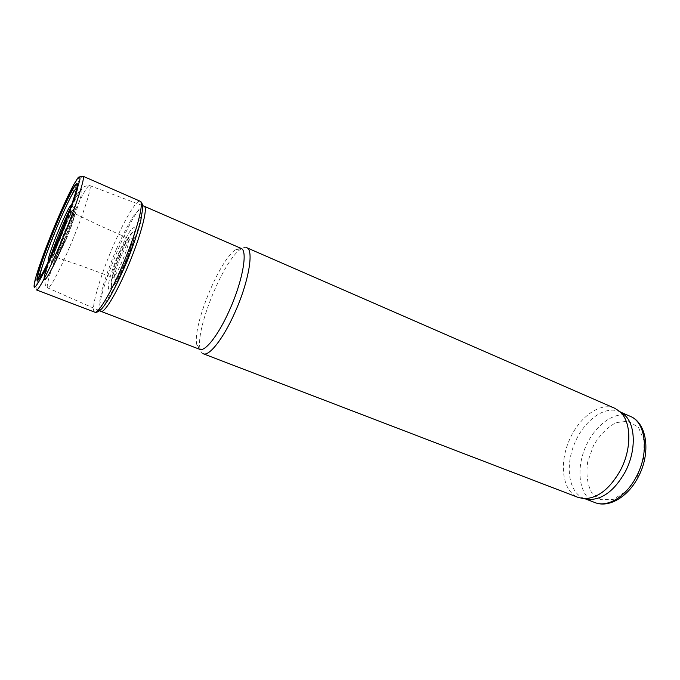 <?xml version="1.0" encoding="UTF-8"?>
<svg xmlns="http://www.w3.org/2000/svg" width="680" height="680" viewBox="0 0 680 680"><rect width="100%" height="100%" fill="white"/><g stroke="black" fill="none" stroke-linecap="round" stroke-linejoin="round"><path stroke-width="0.51" stroke-dasharray="3.4 2.55" d="M144.075 206.193L143.897 206.133C134.614 202.368 91.579 307.462 100.835 311.287M241.026 248.361L235.832 249.569C219.708 259.156 192.066 326.663 196.834 344.82L199.691 349.316M246.687 247.681C245.182 247.061 243.321 247.477 241.094 248.948C223.924 259.072 195.007 329.681 200.141 348.942C200.702 351.551 201.739 353.158 203.244 353.762M614.712 408.247C599.615 401.659 578.246 417.911 568.735 441.49C558.968 464.975 562.81 491.546 578.187 497.437M620.321 412.046L619.344 411.587C604.562 405.135 583.669 420.877 574.421 443.819C564.918 466.667 568.769 492.541 583.831 498.312L584.851 498.669M119.731 256.36L120.887 253.631C130.466 230.996 139.102 223.278 132.779 244.188C129.353 255.315 124.958 266.033 119.603 276.361C108.4 297.67 109.131 281.24 119.731 256.36M119.978 258.527L127.993 242.08C134.002 232.339 133.008 243.321 126.046 260.219C119.153 277.151 112.166 285.676 114.707 274.507C115.685 270.173 117.444 264.851 119.978 258.527M630.207 416.313C615.238 409.785 594.244 425.349 585.038 448.171C575.594 470.892 579.649 496.714 594.889 502.554M637.347 476.34L643.696 458.175L644.053 440.623L638.486 427.431L628.38 421.132L615.935 422.654C607.265 427.448 599.811 435.03 593.563 445.409L587.605 462.247C586.049 473.935 587.316 483.93 591.404 492.235L600.763 499.673L613.25 499.409L626.382 491.13L637.347 476.34M66.189 239.419C70.678 228.548 73.499 220.55 74.656 215.432C74.775 213.631 74.009 214.038 72.36 216.665L65.203 231.744C60.928 242.097 58.148 249.934 56.848 255.255C56.618 257.329 57.282 257.159 58.862 254.753L66.189 239.419M65.866 239.632C70.474 228.582 74.137 218.203 75.106 213.477C75.234 211.522 74.392 211.981 72.599 214.855L64.812 231.268C60.163 242.522 57.128 251.056 55.709 256.861C55.446 259.131 56.168 258.961 57.885 256.351L65.866 239.632M64.456 239.734C69.836 226.831 74.111 214.736 75.242 209.279C75.378 207.043 74.409 207.612 72.326 210.97L63.316 230.044C58.242 242.207 54.086 253.835 52.717 259.734C52.386 262.395 53.202 262.216 55.173 259.207L64.456 239.734M64.124 239.912C69.861 226.159 74.417 213.273 75.616 207.494C75.76 205.131 74.724 205.751 72.505 209.338L62.934 229.611C57.553 242.522 53.133 254.873 51.663 261.162C51.297 264.01 52.164 263.832 54.255 260.635L64.124 239.912M63.86 242.751C72.777 221.723 80.563 199.707 81.812 192.202C82.492 185.572 78.786 190.621 70.695 207.34M49.504 259.089L46.512 268.243M69.938 246.296C83.087 215.543 92.871 184.892 89.658 185.564C84.15 183.201 42.16 285.727 47.745 287.912C49.385 289.774 59.27 271.507 69.938 246.296M44.889 258.519L58.633 223.575C69.751 197.123 80.945 175.117 83.045 176.231M35.623 277.899L34.637 287.13L36.482 289.926C35.709 289.459 36.108 286.339 37.672 280.551M94.775 312.179C89.913 311.041 99.662 277.091 113.16 246.109C124.261 220.192 136.629 199.223 140.199 201.246M116.365 249.212L116.603 248.667C122.612 235.272 128.197 224.442 133.356 216.18L138.992 210.094L141.083 213.325L138.958 225.769L132.881 245.2L124.066 267.503L114.486 287.666L106.275 301.317L101.091 305.847L99.807 300.875L102.442 287.861C105.969 276.012 110.61 263.126 116.365 249.212M118.091 254.668L119.11 252.272C123.071 243.457 126.735 236.376 130.109 231.013C132.991 227.281 134.674 226.669 135.158 229.177L133.858 237.074C131.665 244.902 128.562 253.725 124.542 263.543L118.413 276.658C114.461 283.925 111.427 288.286 109.31 289.748C108.001 289.204 108.026 285.821 109.395 279.616C111.478 272.178 114.376 263.865 118.091 254.668M119.399 256.122L120.547 253.419C130.237 230.537 139.018 222.513 132.719 243.517C129.2 255.034 124.653 266.126 119.094 276.802C107.788 298.197 108.664 281.299 119.399 256.122M117.317 258.23L119.017 254.133C123.531 243.975 126.701 238.774 128.511 238.519C132.345 238.884 115.575 279.846 112.582 277.414C111.452 275.757 113.033 269.356 117.317 258.23M58.2 241.986L62.722 230.648C67.83 218.773 71.026 212.679 72.318 212.373C74.707 212.806 56.202 258.009 54.188 256.64C53.49 256.037 54.834 251.158 58.2 241.986M71.986 204.629C73.602 207.374 53.873 256.292 49.113 261.332M76.789 187.893C83.41 184.458 42.517 284.317 40.205 277.219M77.341 184.042C77.834 185.257 76.755 190 74.12 198.262C68.314 216.58 54.289 250.835 45.577 267.962C41.667 275.697 39.108 279.828 37.901 280.356M142.63 205.649L89.658 185.564C86.105 185.716 83.921 186.473 83.104 187.841C81.124 190.026 81.158 189.49 76.951 196.248L70.363 208.87L59.678 233.104L50.558 257.116L45.645 273.649C44.157 281.758 44.863 286.51 47.745 287.912L99.594 310.743M196.834 344.82L200.141 348.942M235.832 249.569L241.094 248.948M620.704 412.173L619.344 411.587M585.216 498.848L583.831 498.312M80.028 176.74L73.992 184.195M132.779 244.188L132.719 243.517C128.809 254.873 124.261 265.974 119.094 276.802L119.603 276.361M127.993 242.08L127.968 242.08C129.293 239.785 129.472 238.595 128.511 238.519L97.478 224.612L72.318 212.373L70.788 212.194C70.805 210.783 67.328 221.637 61.497 235.867L52.964 255.587L54.188 256.64L80.707 265.557L112.582 277.414C113.483 277.576 114.189 276.599 114.699 274.49L114.699 274.49M73.856 198.084L74.12 198.262C71.604 207.238 68.553 216.214 61.608 233.478C54.519 250.554 50.192 259.615 45.577 267.962L45.271 267.903"/><path stroke-width="1.02" d="M126.489 269.714C140.106 238.689 148.656 206.873 144.075 206.193L241.026 248.361C248.2 250.231 242.556 281.809 228.99 311.304C218.161 335.469 205.062 351.968 199.691 349.316L101.005 311.372C104.201 313.225 115.515 295.103 126.489 269.714M99.594 310.743L101.005 311.372M234.26 313.93C248.557 282.923 254.337 249.704 246.687 247.681L614.712 408.247L619.625 411.4C631.388 421.005 632.145 448.545 620.338 470.466C609.696 489.098 597.558 498.491 583.908 498.644L578.187 497.437L203.244 353.762C208.989 356.592 222.853 339.337 234.26 313.93M584.851 498.669L589.475 499.502C602.846 499.375 614.703 490.263 625.048 472.166C636.531 450.891 635.74 424.107 624.206 414.698L620.321 412.046M56.057 222.708C63.036 206.202 69.011 193.367 73.992 184.195L77.792 178.024C79.534 176.035 80.231 176.638 79.883 179.809L73.712 200.6L61.106 233.623C53.482 251.991 46.792 266.713 41.046 277.814C37.816 283.637 35.589 286.875 34.348 287.529C33.745 286.662 34.17 283.45 35.623 277.899C39.695 263.993 46.419 245.811 55.785 223.338L56.057 222.708M55.514 225.513L56.228 223.814C71.332 187.569 83.623 168.24 73.856 198.084C67.966 216.554 54.017 250.605 45.271 267.903C30.405 297.832 36.967 270.478 52.938 231.769L55.514 225.513M636.327 476.748C649.57 452.523 645.813 422.11 630.207 416.313C647.369 423.036 651.125 453.526 638.087 477.267C627.963 496.969 608.821 508.266 594.889 502.554C607.367 507.824 626.05 496.748 636.327 476.748M70.695 207.34C62.781 224.238 55.717 241.494 49.504 259.089M46.512 268.243C39.287 291.244 49.028 277.984 63.86 242.751M83.045 176.231C85.502 176.621 76.951 203.566 64.115 234.855C51.314 266.161 38.514 291.363 36.482 289.926L94.775 312.179C98.498 313.964 112.472 290.062 124.865 259.734C137.3 229.432 144.109 202.581 140.199 201.246L83.045 176.231L80.028 176.74M37.672 280.551L44.889 258.519M49.113 261.332C46.708 263.271 48.73 255.756 55.182 238.774L59.458 228.233C66.564 211.726 70.737 203.864 71.986 204.629M40.205 277.219C38.726 275.859 45.433 255.382 54.374 233.41L57.817 225.088C67.473 202.504 73.788 190.111 76.789 187.893M37.901 280.356C34.944 281.792 42.687 257.805 53.236 232.007L56.55 224.018C66.487 200.345 76.296 181.228 77.341 184.042M142.63 205.649L143.897 206.133M624.206 414.698L619.625 411.4M589.475 499.502L583.908 498.644M630.207 416.313L620.704 412.173M594.889 502.554L585.216 498.848M140.199 201.246C141.737 201.934 142.596 204.187 142.766 207.987L140.607 221.756C137.513 233.053 133.237 245.684 127.772 259.624C121.788 273.844 115.838 286.314 109.922 297.032C106.156 303.11 103.317 307.13 101.405 309.102C98.507 311.78 96.297 312.8 94.775 312.179"/></g></svg>
